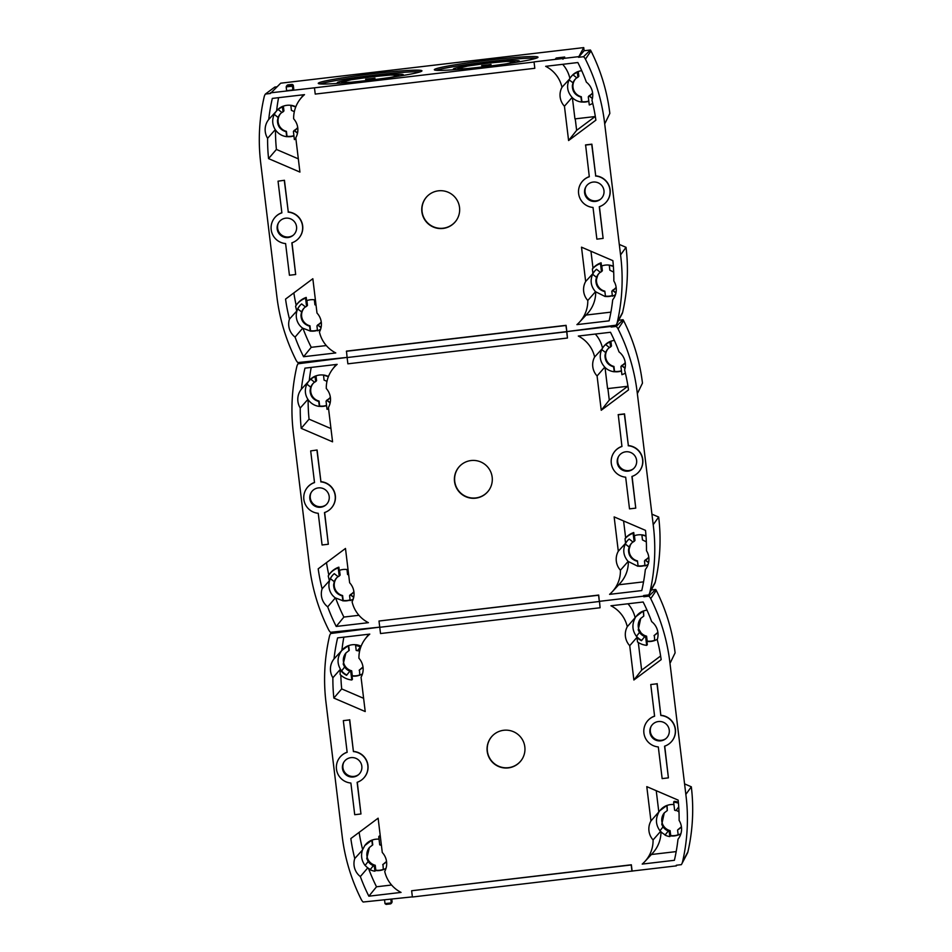 <?xml version="1.0" encoding="UTF-8"?>
<svg xmlns="http://www.w3.org/2000/svg" width="952" height="952" viewBox="0 0 952 952"><rect width="100%" height="100%" fill="white"/><g stroke="black" fill="none" stroke-linecap="round" stroke-linejoin="round"><path stroke-width="1.43" d="M299.987 362.307L298.012 363.795A8.865 8.842 39.8 0 0 296.798 366.663A192.411 191.733 39.8 0 0 293.335 432.589L309.543 566.511A192.411 191.733 39.8 0 0 328.642 629.796A8.865 8.842 39.8 0 0 330.499 632.295L379.741 627.142L330.653 633.532L332.629 632.045M379.003 621.025L598.713 595.059L599.332 601.497L379.753 627.285L379.003 621.025L598.57 595.238L599.332 601.497L379.753 627.285L380.514 633.544L600.093 607.757L599.474 601.331L643.719 596.13L644.111 595.464L643.719 596.13L599.474 601.331L600.093 607.757M676.753 865.189L676.36 865.868L676.289 865.249L681.346 864.654A8.865 8.842 -140.2 0 0 682.56 861.798A192.411 191.733 -140.2 0 0 686.023 795.86L669.815 661.938A192.411 191.733 -140.2 0 0 650.716 598.653A8.865 8.842 -140.2 0 0 648.859 596.154L643.79 596.749L643.647 595.512L648.705 594.929A8.865 8.842 39.8 0 0 649.918 592.061L655.262 582.124A6.331 6.307 39.8 0 1 654.917 583.183L649.121 594.215M643.79 596.749L644.98 595.357M648.859 596.154L655.678 589.455L651.37 589.966M330.653 633.532A8.865 8.842 -140.2 0 0 329.44 636.388A192.411 191.733 -140.2 0 0 325.977 702.314L342.185 836.249A192.411 191.733 -140.2 0 0 361.284 899.533A8.865 8.842 -140.2 0 0 363.14 902.02L412.383 896.867M343.767 762.314A9.972 9.936 -140.2 0 0 358.559 774.654M350.979 757.637A9.758 9.722 -140.2 0 0 344.124 772.81A9.758 9.722 -140.2 0 0 361.141 763.599A9.758 9.722 -140.2 0 0 350.979 757.637M357.131 782.294A15.815 15.756 -140.2 0 0 353.418 751.58L349.574 719.902L343.327 720.64L347.159 752.318A15.815 15.756 -140.2 0 0 350.883 783.032L354.715 814.71L360.963 813.972L357.131 782.294M360.963 813.972L357.286 782.246M347.147 752.199A15.827 15.768 -140.2 0 0 339.626 757.649L339.495 757.816M343.327 720.64L349.574 719.902M353.418 751.58L349.729 719.736M363.747 778.046L363.89 777.891A15.827 15.768 -140.2 0 0 353.561 751.414M676.36 865.868L632.116 871.056L631.354 864.785L411.633 890.751L412.394 897.01L632.116 871.056M682.56 861.798L687.903 851.85A6.331 6.307 -140.2 0 1 687.558 852.921L681.763 863.94M386.119 904.388L390.534 903.876L386.119 904.388L385.013 903.626L384.572 900.128M385.013 903.626L391.26 902.889L390.475 903.876L392.105 901.877L391.224 902.984M391.26 902.889L390.844 899.402M392.105 901.877L391.808 899.283M631.973 871.223L631.212 864.963L411.633 890.751M687.903 851.85A189.876 189.198 -140.2 0 0 691.319 786.792L685.012 784.079M686.202 793.908L691.319 786.792M651.192 726.209A9.972 9.936 -140.2 0 0 665.995 738.55M686.023 795.86L669.815 661.938M658.415 721.533A9.758 9.722 -140.2 0 0 651.561 736.693A9.758 9.722 -140.2 0 0 668.578 727.495A9.758 9.722 -140.2 0 0 658.415 721.533M654.595 716.213A15.815 15.756 -140.2 0 0 658.308 746.927L662.152 778.605L668.399 777.867L664.567 746.189A15.815 15.756 -140.2 0 0 660.843 715.476L657.011 683.798L650.763 684.536L654.595 716.213M650.763 684.536L657.011 683.798M660.843 715.476L657.166 683.619M671.184 741.941L671.327 741.787A15.827 15.768 -140.2 0 0 660.997 715.309M668.399 777.867L664.722 746.142M654.583 716.082A15.827 15.768 -140.2 0 0 647.062 721.545L646.932 721.711M670.327 662.711L675.111 652.858A189.876 189.198 -140.2 0 0 656.273 590.418A6.331 6.307 -140.2 0 0 655.678 589.455M344.588 667.102L341.542 670.97L344.636 667.043L343.22 664.091L345.85 653.06L349.229 650.371L348.646 645.611M362.974 666.995A11.031 10.996 39.8 0 1 359.451 669.899L359.785 675.23L362.474 673.909M359.749 674.932A15.779 15.72 39.8 0 1 352.3 675.741L351.693 670.815A11.031 10.996 39.8 0 1 346.052 652.858M359.773 675.146A15.791 15.744 39.8 0 1 352.038 676.039L352.3 675.741M340.84 675.158A183.51 182.867 -140.2 0 0 341.697 688.903L333.843 698.066L365.211 711.549L361.058 677.229A16.386 16.327 39.8 0 0 358.928 658.248A31.083 30.964 39.8 0 1 369.792 634.103L337.603 637.876A184.105 183.462 -140.2 0 0 334.009 658.927L341.732 650.573C336.889 657.356 336.818 664.151 341.542 670.97M341.697 688.903L363.616 698.316M362.998 666.959L359.166 670.279M360.891 646.765A15.827 15.768 39.8 0 0 360.677 646.658L357.654 650.502A11.079 11.031 39.8 0 1 359.547 651.43M360.677 646.658L360.392 646.967A15.803 15.744 -140.2 0 0 355.608 645.515L356.155 644.742A15.851 15.791 39.8 0 1 361.082 646.253M343.85 637.15A183.51 182.867 -140.2 0 0 341.899 650.299L341.732 650.573M341.899 650.299A15.851 15.791 39.8 0 1 348.361 645.658L348.373 645.718A15.791 15.744 39.8 0 1 356.119 644.79M348.361 645.658L341.732 650.513M348.313 645.718L348.896 650.716M341.613 670.886A15.827 15.768 -140.2 0 0 346.837 674.992L349.86 671.16A11.079 11.031 39.8 0 1 345.659 668.328L343.22 664.091M346.837 674.992L349.86 671.16M346.587 675.325A15.839 15.791 39.8 0 1 340.138 669.553A183.558 182.915 -140.2 0 0 340.161 674.516A18.969 18.897 -140.2 0 0 351.788 679.978L350.8 671.862A11.091 11.055 39.8 0 1 349.61 671.481M351.788 679.978L352.43 679.312L352.038 676.039M360.392 646.967L357.654 650.502M355.608 645.515L356.203 650.406A11.091 11.055 39.8 0 1 357.393 650.775M350.8 671.862L351.693 670.815M340.138 669.553L332.879 677.753A16.386 16.327 39.8 0 1 334.009 658.927M654.643 640.303A15.779 15.72 39.8 0 1 647.182 641.101L646.587 636.174A11.031 10.996 39.8 0 1 640.91 632.687L638.851 629.189A11.031 10.996 39.8 0 1 640.934 618.217M660.617 655.987L641.648 670.148L633.877 680.002L661.164 659.629A184.105 183.462 39.8 0 0 657.237 639.661A16.386 16.327 -140.2 0 0 651.656 621.62A184.105 183.462 39.8 0 0 643.135 601.997L610.946 605.781A31.083 30.964 -140.2 0 1 627.273 626.725L636.162 616.468L643.195 611.089L643.778 616.087L643.54 610.982M635.02 618.276C631.819 624.607 632.295 630.629 636.424 636.329L636.495 636.257A15.827 15.768 -140.2 0 0 641.719 640.363L641.469 640.696A15.839 15.791 39.8 0 1 636.959 637.388L637.507 641.957A18.969 18.897 -140.2 0 0 646.67 645.349L647.324 644.683L646.92 641.41A15.791 15.744 -140.2 0 0 654.667 640.506M657.356 639.28L654.678 640.601L654.333 635.27A11.031 10.996 39.8 0 0 657.856 632.366M635.186 617.931A31.678 31.559 -140.2 0 0 627.963 603.782M643.195 611.089L643.243 611.029A15.851 15.791 -140.2 0 0 636.305 616.277L636.162 616.468M643.243 611.029L643.254 611.077A15.791 15.744 -140.2 0 1 647.003 610.149M654.048 635.65L657.88 632.33M643.778 616.087L640.732 618.431L638.233 629.891L639.47 632.473L636.424 636.329M636.495 636.257L639.47 632.473M641.719 640.363L644.742 636.519A11.079 11.031 39.8 0 1 640.565 633.723L639.518 632.414M641.469 640.696L644.742 636.519M646.67 645.349L645.694 637.233A11.091 11.055 39.8 0 1 644.492 636.852M640.91 632.687L640.565 633.723M645.694 637.233L646.587 636.174M382.704 864.737L386.524 861.417A11.031 10.996 39.8 0 1 382.978 864.356L383.323 869.688L386 868.367M370.364 869.45L373.386 865.618L370.364 869.45A15.827 15.768 -140.2 0 1 365.151 865.344L368.174 861.5L366.746 858.573L369.376 847.518L372.756 844.829L372.184 840.069M383.287 869.39A15.779 15.72 39.8 0 1 375.826 870.199L375.231 865.273A11.031 10.996 39.8 0 1 369.578 847.316M370.149 869.747A15.803 15.744 -140.2 0 0 374.921 871.211L375.576 870.497A15.791 15.744 -140.2 0 0 383.311 869.604M391.581 885.015L376.516 886.788A183.51 182.867 39.8 0 1 368.495 868.367M376.516 886.788L368.864 896.189A184.105 183.462 39.8 0 1 360.344 876.566L367.781 867.867M372.422 845.174L371.839 840.176L364.806 845.554L362.45 850.041L354.763 858.525A184.105 183.462 39.8 0 1 350.836 838.557L378.123 818.184L382.276 852.504A16.386 16.327 -140.2 0 1 384.727 871.449A31.083 30.964 -140.2 0 0 401.054 892.405L368.864 896.189M373.386 865.618A11.079 11.031 39.8 0 1 368.448 861.893L366.746 858.573M365.151 865.344L368.115 861.56M374.921 871.211L374.338 866.32A11.091 11.055 39.8 0 1 373.148 865.939M362.45 850.041C360.701 855.646 361.582 860.763 365.068 865.428M362.617 849.529A183.51 182.867 39.8 0 1 359.118 832.369M371.839 840.176L371.899 840.116A15.851 15.791 -140.2 0 0 364.949 845.364L364.806 845.554M380.395 836.975A18.969 18.897 -140.2 0 0 378.753 836.748L379.729 844.864A11.091 11.055 39.8 0 1 380.931 845.233M380.288 836.094A19.016 18.945 -140.2 0 0 379.289 835.975L378.753 836.748M374.338 866.32L375.231 865.273M371.899 840.116L371.899 840.176A15.791 15.744 -140.2 0 1 379.051 839.188M636.959 637.388L629.724 645.682A16.386 16.327 -140.2 0 1 627.273 626.725M354.763 858.525A16.386 16.327 -140.2 0 0 360.344 876.566M641.648 670.148L638.304 642.481M633.877 680.002L629.724 645.682M332.879 677.753A184.105 183.462 -140.2 0 0 333.843 698.066M678.169 834.761A15.779 15.72 39.8 0 1 670.708 835.558L670.113 830.632A11.031 10.996 39.8 0 1 664.472 812.675M678.193 834.963A15.791 15.744 39.8 0 1 670.458 835.868L669.815 836.582L669.22 831.691A11.091 11.055 39.8 0 1 668.03 831.31L665.032 835.118A15.803 15.744 -140.2 0 0 669.815 836.582M681.394 826.812A11.031 10.996 39.8 0 1 677.86 829.727L681.418 826.788M666.733 805.547L659.831 810.735A15.851 15.791 39.8 0 1 666.781 805.487L667.304 810.545L667.066 805.428M660.986 831.762A31.678 31.559 39.8 0 1 652.596 853.194L644.849 861.548A31.083 30.964 39.8 0 1 642.207 864.083L674.397 860.299A184.105 183.462 -140.2 0 0 677.991 839.259L678.645 838.391M651.382 854.503L676.182 851.6M667.304 810.545L664.27 812.889L661.771 824.349L663.008 826.931L659.962 830.787L663.056 826.871A11.079 11.031 -140.2 0 0 668.28 830.977L665.258 834.821A15.827 15.768 39.8 0 1 660.605 831.358L653.072 839.938A31.083 30.964 39.8 0 1 644.849 861.548M677.586 830.108L678.205 835.059L680.894 833.738M678.728 806.939L676.075 810.319A11.079 11.031 39.8 0 1 678.99 811.973M678.728 806.891L676.075 810.319M678.455 803.214A18.969 18.897 -140.2 0 0 673.635 802.119L674.623 810.223A11.091 11.055 39.8 0 1 675.813 810.604M678.359 802.215A19.016 18.945 -140.2 0 0 674.183 801.346L673.635 802.119M659.688 810.926L650.942 820.945L646.789 786.638L678.157 800.12A184.105 183.462 -140.2 0 1 679.121 820.434A16.386 16.327 39.8 0 1 677.991 839.259M656.237 790.696L658.843 812.175M658.665 812.52C655.345 818.91 655.773 825.003 659.962 830.787M661.771 824.349L663.008 826.931M669.22 831.691L670.113 830.632M660.033 830.715A15.827 15.768 -140.2 0 0 660.605 831.358M653.072 839.938A16.386 16.327 39.8 0 1 650.942 820.945M666.781 805.535A15.791 15.744 39.8 0 1 673.933 804.547M508.273 767.907A18.992 18.921 -140.2 0 0 522.16 739.228A18.992 18.921 -140.2 0 0 492.755 735.491A18.992 18.921 -140.2 0 0 508.273 767.907M492.85 735.396A18.957 18.897 -140.2 0 0 508.439 767.681A18.957 18.897 -140.2 0 0 521.827 759.577M348.039 569.641A15.851 15.791 -140.2 0 0 347.04 569.475L346.992 569.534A15.791 15.744 -140.2 0 0 339.257 570.438L338.864 567.166L338.234 567.939L339.209 576.055A11.091 11.055 -140.2 0 0 338.138 576.698L334.283 573.663A15.839 15.791 -140.2 0 0 329.392 580.768A183.558 182.915 39.8 0 1 328.238 575.936A18.969 18.897 39.8 0 1 338.234 567.939M633.116 533.31L634.091 541.426A11.091 11.055 -140.2 0 0 633.02 542.069L629.177 539.034A15.839 15.791 -140.2 0 0 625.571 543.283L625.024 538.725A18.969 18.897 39.8 0 1 633.116 533.31L633.746 532.537L634.151 535.809A15.791 15.744 39.8 0 1 641.886 534.893L641.922 534.834A15.851 15.791 39.8 0 1 646.003 535.952M614.361 340.411A15.791 15.744 -140.2 0 0 610.613 341.351L610.613 341.292A15.851 15.791 -140.2 0 0 603.663 346.552L603.342 346.968A15.827 15.768 -140.2 0 0 602.199 348.729L594.631 357A31.083 30.964 -140.2 0 0 578.304 336.044L610.494 332.272A184.105 183.462 39.8 0 1 619.014 351.883A16.386 16.327 -140.2 0 1 624.595 369.923A184.105 183.462 39.8 0 1 628.522 389.892L601.236 410.264L597.082 375.957L604.77 367.139C600.034 361.867 599.022 356.012 601.723 349.574L605.65 352.537A11.079 11.031 39.8 0 1 609.423 347.551M325.917 504.929A9.972 9.936 39.8 0 1 311.125 492.589M318.337 487.9A9.758 9.722 39.8 0 1 325.548 505.238A9.758 9.722 39.8 0 1 310.887 493.017A9.758 9.722 39.8 0 1 318.337 487.9M633.354 468.824A9.972 9.936 39.8 0 1 618.562 456.472M625.773 451.795A9.758 9.722 39.8 0 1 632.973 469.134A9.758 9.722 39.8 0 1 618.312 456.9A9.758 9.722 39.8 0 1 625.773 451.795M311.209 367.412A183.51 182.867 -140.2 0 0 309.257 380.574A15.851 15.791 39.8 0 1 315.719 375.933L315.731 375.98A15.791 15.744 39.8 0 1 323.478 375.064M471.085 460.542A18.992 18.921 39.8 0 1 489.114 489.947A18.992 18.921 39.8 0 1 456.258 487.495A18.992 18.921 39.8 0 1 471.085 460.542M489.185 489.84A18.957 18.897 39.8 0 1 456.484 487.329A18.957 18.897 39.8 0 1 460.209 465.671M313.303 383.251A11.031 10.996 -140.2 0 0 319.063 401.078L319.658 406.004A15.779 15.72 -140.2 0 0 326.548 405.397M336.841 577.709A11.031 10.996 -140.2 0 0 342.589 595.535L343.184 600.462A15.779 15.72 -140.2 0 0 350.086 599.855M608.185 348.61A11.031 10.996 -140.2 0 0 613.945 366.449L614.54 371.375A15.779 15.72 -140.2 0 0 621.442 370.768M631.723 543.068A11.031 10.996 -140.2 0 0 630.319 545.163L629.165 549.042A11.031 10.996 -140.2 0 0 637.471 560.907L638.066 565.833A15.779 15.72 -140.2 0 0 644.968 565.226M637.471 560.907L638.066 565.833M634.425 535.702L634.996 540.462L634.091 541.426M648.157 564.298A15.803 15.744 39.8 0 1 645.051 565.916L644.468 561.025L645.23 559.99A11.031 10.996 -140.2 0 0 648.657 557.206M625.381 373.101A18.969 18.897 39.8 0 1 621.918 374.683L620.93 366.579L621.692 365.532A11.031 10.996 -140.2 0 0 625.131 362.748M610.898 341.244L611.47 346.004L610.565 346.968A11.091 11.055 -140.2 0 0 609.494 347.611L605.674 344.6A15.803 15.744 39.8 0 1 609.97 342.077L610.613 341.292M353.275 598.927A15.803 15.744 39.8 0 1 350.169 600.557L349.574 595.666L350.336 594.631A11.031 10.996 -140.2 0 0 353.775 591.835M339.543 570.331L340.114 575.091L339.209 576.055M316.005 375.873L316.588 380.633L315.683 381.597A11.091 11.055 -140.2 0 0 314.612 382.24L310.792 379.229A15.803 15.744 39.8 0 1 315.088 376.706L315.719 375.933M328.571 408.717A18.969 18.897 39.8 0 1 327.024 409.324L326.048 401.208L326.81 400.173A11.031 10.996 -140.2 0 0 330.237 397.377M607.888 388.571L609.28 400.078L627.332 386.595M605.02 367.424L607.578 388.606L627.975 386.262M329.225 574.472L329.773 573.735A19.016 18.945 39.8 0 1 338.864 567.166M625.024 538.725L625.654 537.892A19.016 18.945 39.8 0 1 633.746 532.537M298.012 363.795L347.099 357.405L297.857 362.569A8.865 8.842 39.8 0 1 296.001 360.07A192.411 191.733 39.8 0 1 276.901 296.786L260.693 162.851A192.411 191.733 39.8 0 1 264.156 96.925A8.865 8.842 39.8 0 1 265.37 94.069L274.795 87.06L276.806 86.822M618.729 320.241L623.036 319.729L616.218 326.429L611.148 327.024L611.47 325.727L611.077 326.405L566.833 331.605L567.452 338.031L347.873 363.819L347.111 357.547L566.69 331.76L567.452 338.031M611.148 327.024L612.338 325.632M308.139 399.721A183.51 182.867 -140.2 0 0 309.055 419.166L301.201 428.34L332.569 441.823L328.416 407.504A16.386 16.327 39.8 0 0 326.286 388.511A31.083 30.964 39.8 0 1 337.151 364.366L304.961 368.15A184.105 183.462 -140.2 0 0 301.368 389.19L308.876 381.074A15.827 15.768 39.8 0 1 311.007 378.932L310.792 379.229M309.055 419.166L330.975 428.59M310.09 390.332L310.768 387.166L306.913 384.132L310.709 387.226L310.09 390.332C310.221 396.056 313.101 399.769 318.73 401.47L319.348 406.421C314.577 405.79 310.757 403.446 307.912 399.388L300.237 408.015A184.105 183.462 -140.2 0 0 301.201 428.34M326.976 381.371L324.049 380.074L323.513 375.017A15.851 15.791 39.8 0 1 328.452 376.516M309.257 380.574L308.876 381.074A15.827 15.768 39.8 0 0 306.913 384.132M323.466 375.076L328.38 376.683M329.392 580.768L322.121 588.8A184.105 183.462 39.8 0 1 318.194 568.832L345.481 548.459L349.634 582.767A16.386 16.327 -140.2 0 1 352.085 601.723A31.083 30.964 -140.2 0 0 368.412 622.679L336.223 626.452A184.105 183.462 39.8 0 1 327.702 606.84L335.354 597.892C329.142 593.524 327.274 585.325 330.368 578.673L334.247 581.684L334.985 580.149A11.079 11.031 -140.2 0 1 338.067 576.638M348.682 574.901L347.575 574.532L346.992 569.534L348.051 569.724M350.11 600.069A15.791 15.744 -140.2 0 1 342.934 600.771L335.354 597.892M358.94 615.289L343.874 617.063A183.51 182.867 39.8 0 1 335.675 598.153M343.874 617.063L336.223 626.452M646.003 568.665L645.349 569.534A16.386 16.327 39.8 0 0 646.479 550.708A184.105 183.462 -140.2 0 0 645.515 530.383L614.147 516.9L618.3 551.22L625.571 543.283M646.337 541.866L642.469 539.903L641.886 534.893L646.015 536.131M618.74 584.778L643.552 581.862M644.992 565.44A15.791 15.744 39.8 0 1 637.816 566.131M628.344 561.68A31.678 31.559 39.8 0 1 619.954 583.469L612.207 591.823A31.083 30.964 39.8 0 1 609.566 594.357L641.755 590.573A184.105 183.462 -140.2 0 0 645.349 569.534M637.769 566.238L628.141 561.43L620.43 570.212A31.083 30.964 39.8 0 1 612.207 591.823M609.28 400.078L601.236 410.264M614.54 371.375L614.242 371.792C610.411 371.268 607.257 369.745 604.782 367.186L604.77 367.139M602.533 348.17A31.678 31.559 -140.2 0 0 595.321 334.045M605.674 344.6L605.888 344.291A15.827 15.768 -140.2 0 0 603.342 346.968M635.757 508.142L629.51 508.868L625.666 477.19A15.815 15.756 39.8 0 1 621.953 446.488L618.241 414.632L624.524 413.894L628.356 445.572A15.827 15.768 39.8 0 1 638.685 472.061L638.542 472.216A15.815 15.756 39.8 0 1 631.926 476.464L635.757 508.142L632.08 476.405M618.122 414.798L624.369 414.072L628.356 445.572M628.213 445.75A15.815 15.756 39.8 0 1 638.542 472.216M614.29 451.986L614.421 451.819A15.827 15.768 39.8 0 1 621.942 446.357M328.321 544.246L322.073 544.984L318.242 513.295A15.815 15.756 39.8 0 1 314.517 482.593L310.685 450.915L317.087 449.998L320.919 481.676A15.827 15.768 39.8 0 1 331.248 508.166L331.106 508.32A15.815 15.756 39.8 0 1 324.489 512.569L328.321 544.246L324.644 512.509M316.945 450.177L320.919 481.676M310.685 450.915L317.087 449.998M306.853 488.09L306.984 487.924A15.827 15.768 39.8 0 1 314.505 482.462M320.776 481.855A15.815 15.756 39.8 0 1 331.106 508.32M346.361 351.288L565.928 325.501L566.833 331.605L347.111 357.547L346.48 351.121L566.071 325.334L566.833 331.605L616.063 325.191A8.865 8.842 39.8 0 0 617.277 322.335L622.62 312.387A6.331 6.307 39.8 0 1 622.275 313.458L616.479 324.477M314.541 382.192A11.079 11.031 -140.2 0 0 310.947 386.726L310.709 387.226M330.142 402.946L327.119 400.566L330.237 402.494M315.088 376.706L315.683 381.597M307.912 399.352C304.902 394.616 304.545 389.558 306.841 384.215M327.369 400.233A11.079 11.031 -140.2 0 0 330.356 397.21M326.048 401.208A11.091 11.055 -140.2 0 0 327.119 400.566M625.036 368.317L622.001 365.937L625.131 367.853M601.723 349.574L605.65 352.537L605.008 355.274L605.603 352.597M622.263 365.604A11.079 11.031 -140.2 0 0 625.238 362.581M620.93 366.579A11.091 11.055 -140.2 0 0 622.001 365.937M609.97 342.077L610.565 346.968M605.008 355.274C604.937 361.189 607.804 365.044 613.612 366.841L613.945 366.449M614.242 371.792L613.612 366.841M648.562 562.775L645.539 560.395L648.657 562.311M629.189 546.983L625.262 544.032L629.129 547.043L629.891 545.472A11.079 11.031 -140.2 0 1 632.961 542.009M645.789 560.062A11.079 11.031 -140.2 0 0 648.764 557.039M644.468 561.025A11.091 11.055 -140.2 0 0 645.539 560.395M625.333 543.961A15.827 15.768 39.8 0 1 627.796 540.319M637.15 561.287C631.343 559.502 628.475 555.647 628.534 549.732L629.129 547.043M628.141 561.43C623.548 556.17 622.584 550.375 625.262 544.032M330.368 578.673L334.295 581.624L333.617 584.802L334.247 581.684M330.451 578.59A15.827 15.768 39.8 0 1 332.902 574.948M333.617 584.802C333.759 590.514 336.639 594.226 342.256 595.928L342.589 595.535M342.887 600.879L342.256 595.928M353.68 597.404L350.645 595.024L353.775 596.952M350.907 594.691A11.079 11.031 -140.2 0 0 353.882 591.668M349.574 595.666A11.091 11.055 -140.2 0 0 350.645 595.024M322.121 588.8A16.386 16.327 -140.2 0 0 327.702 606.84M616.218 326.429A8.865 8.842 39.8 0 1 618.074 328.928A192.411 191.733 39.8 0 1 637.174 392.2L653.381 526.135A192.411 191.733 39.8 0 1 649.918 592.061M637.174 392.2L653.381 526.135M653.56 524.183L658.677 517.055A189.876 189.198 39.8 0 1 655.262 582.124M623.036 319.729A6.331 6.307 39.8 0 1 623.631 320.681A189.876 189.198 39.8 0 1 642.469 383.132L637.685 392.974M652.37 514.354L658.677 517.055M601.795 349.503A15.827 15.768 39.8 0 1 602.199 348.729M594.631 357A16.386 16.327 -140.2 0 0 597.082 375.957M614.278 371.673A15.791 15.744 -140.2 0 0 621.466 370.982M620.43 570.212A16.386 16.327 39.8 0 1 618.3 551.22M326.584 405.612A15.791 15.744 39.8 0 1 319.396 406.314M300.237 408.015A16.386 16.327 39.8 0 1 301.368 389.19M623.596 520.97L625.654 537.892M328.833 575.02A183.51 182.867 39.8 0 1 326.488 562.644M347.992 82.503L341.899 82.027L351.49 79.671L371.851 76.803L390.427 75.041L398.709 75.148L392.081 77.195M464.064 68.877L457.971 68.401L467.551 66.045L487.912 63.177L506.5 61.416L514.77 61.523L508.154 63.558M314.362 299.785A15.791 15.744 -140.2 0 0 306.615 300.713L306.223 297.429L305.592 298.214L306.568 306.33A11.091 11.055 -140.2 0 0 305.497 306.96L301.641 303.926A15.839 15.791 -140.2 0 0 296.75 311.042A183.558 182.915 39.8 0 1 295.596 306.211A18.969 18.897 39.8 0 1 305.592 298.214M600.474 263.585L601.45 271.689A11.091 11.055 -140.2 0 0 600.391 272.332L596.535 269.297A15.839 15.791 -140.2 0 0 592.929 273.557L592.382 268.988A18.969 18.897 39.8 0 1 600.474 263.585L601.105 262.8L601.509 266.072A15.791 15.744 39.8 0 1 613.362 266.227M581.72 70.686A15.791 15.744 -140.2 0 0 577.971 71.626L577.971 71.567A15.851 15.791 -140.2 0 0 571.021 76.814L570.7 77.243A15.827 15.768 -140.2 0 0 569.558 79.004L561.989 87.263A31.083 30.964 -140.2 0 0 545.663 66.319L577.852 62.534A184.105 183.462 39.8 0 1 586.372 82.158A16.386 16.327 -140.2 0 1 591.954 100.198A184.105 183.462 39.8 0 1 595.881 120.166L568.594 140.539L564.441 106.219L572.128 97.413C567.392 92.142 566.38 86.287 569.082 79.849L573.009 82.8A11.079 11.031 39.8 0 1 576.781 77.826M293.275 235.203A9.972 9.936 39.8 0 1 278.484 222.851M285.695 218.175A9.758 9.722 39.8 0 1 292.907 235.513A9.758 9.722 39.8 0 1 278.246 223.28A9.758 9.722 39.8 0 1 285.695 218.175M600.712 199.087A9.972 9.936 39.8 0 1 585.92 186.747M593.132 182.07A9.758 9.722 39.8 0 1 600.331 199.408A9.758 9.722 39.8 0 1 585.67 187.175A9.758 9.722 39.8 0 1 593.132 182.07M278.567 97.687A183.51 182.867 -140.2 0 0 276.615 110.837A15.851 15.791 39.8 0 1 283.077 106.196L283.089 106.255A15.791 15.744 39.8 0 1 290.836 105.339L290.872 105.279A15.851 15.791 39.8 0 1 295.81 106.791M421.867 71.019A52.217 3.011 173.1 0 1 368.888 80.277A52.217 3.011 173.1 0 1 318.265 83.371A52.217 3.011 173.1 0 1 318.337 83.181A52.217 3.011 173.1 0 1 371.328 73.923A52.217 3.011 173.1 0 1 421.938 70.829A52.217 3.011 173.1 0 1 421.867 71.019M537.928 57.394A52.217 3.011 173.1 0 1 484.961 66.64A52.217 3.011 173.1 0 1 434.338 69.746A52.217 3.011 173.1 0 1 434.409 69.544A52.217 3.011 173.1 0 1 487.4 60.297A52.217 3.011 173.1 0 1 538.011 57.191A52.217 3.011 173.1 0 1 537.928 57.394M438.444 190.816A18.992 18.921 39.8 0 1 456.472 220.221A18.992 18.921 39.8 0 1 423.616 217.758A18.992 18.921 39.8 0 1 438.444 190.816M456.543 220.114A18.957 18.897 39.8 0 1 423.842 217.603A18.957 18.897 39.8 0 1 427.567 195.934M341.399 83.086A33.225 1.916 173.1 0 1 337.305 82.657A33.225 1.916 173.1 0 1 337.353 82.538A33.225 1.916 173.1 0 1 371.066 76.648A33.225 1.916 173.1 0 1 403.279 74.672A33.225 1.916 173.1 0 1 403.231 74.803A33.225 1.916 173.1 0 1 399.4 76.065L398.709 75.148M374.993 78.112L365.58 79.242L374.993 78.112M457.971 68.401L457.519 69.448A33.225 1.916 173.1 0 1 453.378 69.032A33.225 1.916 173.1 0 1 453.426 68.901A33.225 1.916 173.1 0 1 487.138 63.011A33.225 1.916 173.1 0 1 519.352 61.047A33.225 1.916 173.1 0 1 519.304 61.166A33.225 1.916 173.1 0 1 515.472 62.427L514.77 61.523M491.065 64.486L481.652 65.617L491.065 64.486M280.661 113.514A11.031 10.996 -140.2 0 0 286.421 131.352L287.016 136.279A15.779 15.72 -140.2 0 0 293.918 135.672M304.2 307.972A11.031 10.996 -140.2 0 0 309.947 325.81L310.542 330.737A15.779 15.72 -140.2 0 0 317.444 330.118M575.543 78.885A11.031 10.996 -140.2 0 0 581.303 96.723L581.898 101.65A15.779 15.72 -140.2 0 0 588.8 101.031M599.082 273.343A11.031 10.996 -140.2 0 0 597.678 275.437L596.523 279.317A11.031 10.996 -140.2 0 0 604.829 291.169L605.436 296.096A15.779 15.72 -140.2 0 0 612.326 295.489M604.829 291.169L605.436 296.096M601.783 265.977L602.354 270.737L601.45 271.689M615.516 294.561A15.803 15.744 39.8 0 1 612.41 296.191L611.827 291.3L612.588 290.265A11.031 10.996 -140.2 0 0 616.015 287.468M592.739 103.375A18.969 18.897 39.8 0 1 589.276 104.958L588.288 96.842L589.05 95.807A11.031 10.996 -140.2 0 0 592.489 93.01M578.257 71.519L578.828 76.279L577.923 77.231A11.091 11.055 -140.2 0 0 576.852 77.874L573.033 74.875A15.803 15.744 39.8 0 1 577.328 72.34L577.971 71.567M320.634 329.19A15.803 15.744 39.8 0 1 317.528 330.82L316.933 325.929L317.694 324.894A11.031 10.996 -140.2 0 0 321.133 322.097M306.901 300.606L307.472 305.366L306.568 306.33M283.363 106.148L283.946 110.908L283.041 111.872A11.091 11.055 -140.2 0 0 281.97 112.514L278.151 109.504A15.803 15.744 39.8 0 1 282.446 106.981L283.077 106.196M295.929 138.992A18.969 18.897 39.8 0 1 294.382 139.587L293.406 131.471L294.168 130.436A11.031 10.996 -140.2 0 0 297.595 127.651M557.241 58.964L556.23 58.012L555.242 59.191L563.715 58.203L555.242 59.191M562.929 59.191L563.81 58.132M291.419 85.275L287.064 85.787L286.183 86.906L286.623 90.666L292.895 89.94L292.419 86.168L293.275 85.156L292.169 84.383L291.419 85.275L292.419 86.168L286.183 86.906L287.801 84.895L292.228 84.383L287.754 84.906L287.028 85.882M511.236 62.82A28.477 1.642 173.1 0 1 505.417 63.962M467.599 68.532A28.477 1.642 173.1 0 1 460.185 68.818M395.163 76.457A28.477 1.642 173.1 0 1 389.344 77.588M351.526 82.169A28.477 1.642 173.1 0 1 344.112 82.455M575.246 118.833L576.638 130.341L594.691 116.87M572.378 97.699L574.937 118.881L595.333 116.525M296.584 304.747L297.131 304.009A19.016 18.945 39.8 0 1 306.223 297.429M592.382 268.988L593.013 268.166A19.016 18.945 39.8 0 1 601.105 262.8M578.507 57.298L584.111 50.742L590.395 50.004L583.576 56.703L578.507 57.298L583.731 47.6L280.697 83.193L270.428 93.474L265.37 94.069M584.111 50.742L583.731 47.6M293.275 85.156L293.74 88.917L292.895 89.94M436.254 70.305A52.205 3.011 173.1 0 1 485.996 62.058A52.205 3.011 173.1 0 1 536.273 58.203M320.181 83.943A52.205 3.011 173.1 0 1 369.923 75.684A52.205 3.011 173.1 0 1 420.201 71.828M275.497 129.996A183.51 182.867 -140.2 0 0 276.413 149.44L268.559 158.603L299.928 172.086L295.774 137.778A16.386 16.327 39.8 0 0 293.644 118.786A31.083 30.964 39.8 0 1 304.509 94.641L272.32 98.413A184.105 183.462 -140.2 0 0 268.726 119.464L276.235 111.336A15.827 15.768 39.8 0 1 278.365 109.194L278.151 109.504M276.413 149.44L298.333 158.853M277.448 120.595L278.127 117.429L274.271 114.395L278.079 117.489L277.448 120.595C277.579 126.319 280.459 130.031 286.088 131.733L286.707 136.683C281.935 136.053 278.115 133.708 275.271 129.662L267.595 138.29A184.105 183.462 -140.2 0 0 268.559 158.603M276.615 110.837L276.235 111.336A15.827 15.768 39.8 0 0 274.271 114.395M294.335 111.646L291.407 110.349L290.824 105.339L295.739 106.957M296.75 311.042L289.479 319.063A184.105 183.462 39.8 0 1 285.552 299.095L312.839 278.722L316.992 313.041A16.386 16.327 -140.2 0 1 319.444 331.998A31.083 30.964 -140.2 0 0 335.77 352.942L303.581 356.726A184.105 183.462 39.8 0 1 295.06 337.103L302.712 328.166C296.5 323.799 294.632 315.6 297.726 308.936L301.605 311.947L302.343 310.411A11.079 11.031 -140.2 0 1 305.437 306.913M315.398 299.904A15.851 15.791 -140.2 0 0 314.398 299.737L315.409 299.999M317.468 330.344A15.791 15.744 -140.2 0 1 310.292 331.034L302.712 328.166M326.298 345.564L311.233 347.325A183.51 182.867 39.8 0 1 303.034 328.428M311.233 347.325L303.581 356.726M613.362 298.928L612.707 299.797A16.386 16.327 39.8 0 0 613.838 280.971A184.105 183.462 -140.2 0 0 612.874 260.658L581.505 247.175L585.658 281.483L592.929 273.557M613.695 272.129L609.827 270.166L609.28 265.108M609.244 265.168L613.374 266.393M586.099 315.053L610.91 312.137M612.362 295.703A15.791 15.744 39.8 0 1 605.174 296.405M595.702 291.943A31.678 31.559 39.8 0 1 587.313 313.732L579.566 322.085A31.083 30.964 39.8 0 1 576.924 324.62L609.113 320.848A184.105 183.462 -140.2 0 0 612.707 299.797M605.127 296.512L595.5 291.705L587.789 300.475A31.083 30.964 39.8 0 1 579.566 322.085M576.638 130.341L568.594 140.539M581.898 101.65L581.601 102.054C577.769 101.543 574.615 100.008 572.14 97.461L572.128 97.413M569.891 78.433A31.678 31.559 -140.2 0 0 562.68 64.319M573.033 74.875L573.259 74.565A15.827 15.768 -140.2 0 0 570.7 77.243M603.116 238.405L596.868 239.142L593.025 207.465A15.815 15.756 39.8 0 1 589.312 176.751L585.599 144.906L591.882 144.168L595.714 175.846A15.827 15.768 39.8 0 1 606.043 202.324L605.9 202.478A15.815 15.756 39.8 0 1 599.284 206.727L603.116 238.405L599.439 206.679M585.48 145.073L591.727 144.335L595.714 175.846M595.571 176.013A15.815 15.756 39.8 0 1 605.9 202.478M581.648 182.249L581.779 182.082A15.827 15.768 39.8 0 1 589.3 176.632M295.679 274.509L289.432 275.247L285.6 243.569A15.815 15.756 39.8 0 1 281.875 212.855L278.043 181.177L284.446 180.273L288.277 211.951A15.827 15.768 39.8 0 1 298.607 238.428L298.464 238.595A15.815 15.756 39.8 0 1 291.847 242.831L295.679 274.509L292.014 242.784M284.303 180.44L288.277 211.951M278.043 181.177L284.446 180.273M274.212 218.365L274.343 218.186A15.827 15.768 39.8 0 1 281.863 212.736M288.135 212.129A15.815 15.756 39.8 0 1 298.464 238.595M315.231 94.081L314.469 87.822L534.048 62.035L534.81 68.294L315.231 94.081M270.356 92.856L314.469 87.822M534.81 68.294L534.048 62.035M281.899 112.455A11.079 11.031 -140.2 0 0 278.305 116.989L278.079 117.489M297.512 133.22L294.477 130.84L297.595 132.756M282.446 106.981L283.041 111.872M275.271 129.627C272.26 124.879 271.903 119.833 274.2 114.478M294.727 130.507A11.079 11.031 -140.2 0 0 297.714 127.485M293.406 131.471A11.091 11.055 -140.2 0 0 294.477 130.84M592.394 98.591L589.359 96.2L592.489 98.127M569.082 79.849L573.009 82.8L572.366 85.549L572.961 82.86M589.621 95.866A11.079 11.031 -140.2 0 0 592.596 92.844M588.288 96.842A11.091 11.055 -140.2 0 0 589.359 96.2M577.328 72.34L577.923 77.231M572.366 85.549C572.295 91.463 575.163 95.307 580.97 97.104L581.303 96.723M581.601 102.054L580.97 97.104M615.92 293.049L612.898 290.657L616.015 292.585M596.547 277.258L592.62 274.307L596.487 277.318L597.249 275.747A11.079 11.031 -140.2 0 1 600.319 272.284M613.147 290.324A11.079 11.031 -140.2 0 0 616.134 287.302M611.827 291.3A11.091 11.055 -140.2 0 0 612.898 290.657M592.691 274.224A15.827 15.768 39.8 0 1 595.155 270.582M604.508 291.562C598.701 289.777 595.833 285.921 595.892 280.007L596.487 277.318M595.5 291.705C590.906 286.445 589.942 280.638 592.62 274.307M297.726 308.936L301.653 311.887L300.975 315.076L301.605 311.947M297.809 308.853A15.827 15.768 39.8 0 1 300.261 305.223M300.975 315.076C301.118 320.788 303.997 324.489 309.614 326.191L309.947 325.81M310.245 331.141L309.614 326.191M321.038 327.678L318.004 325.286L321.133 327.214M318.265 324.965A11.079 11.031 -140.2 0 0 321.24 321.931M316.933 325.929A11.091 11.055 -140.2 0 0 318.004 325.286M316.04 305.164L314.933 304.807L314.362 299.797M289.479 319.063A16.386 16.327 -140.2 0 0 295.06 337.103M583.576 56.703A8.865 8.842 39.8 0 1 585.432 59.191A192.411 191.733 39.8 0 1 604.532 122.475L620.74 256.409A192.411 191.733 39.8 0 1 617.277 322.335M604.532 122.475L620.74 256.409M620.918 254.446L626.035 247.33A189.876 189.198 39.8 0 1 622.62 312.387M590.395 50.004A6.331 6.307 39.8 0 1 590.99 50.956A189.876 189.198 39.8 0 1 609.839 113.395L605.044 123.248M619.728 244.616L626.035 247.33M569.153 79.766A15.827 15.768 39.8 0 1 569.558 79.004M561.989 87.263A16.386 16.327 -140.2 0 0 564.441 106.219M581.648 101.947A15.791 15.744 -140.2 0 0 588.824 101.257M587.789 300.475A16.386 16.327 39.8 0 1 585.658 281.483M293.942 135.886A15.791 15.744 39.8 0 1 286.754 136.576M267.595 138.29A16.386 16.327 39.8 0 1 268.726 119.464M578.435 56.68L534.191 61.868M590.954 251.233L593.013 268.166M296.191 305.295A183.51 182.867 39.8 0 1 293.847 292.907M650.716 598.653L656.273 590.418M638.851 629.189L638.233 629.891M629.165 549.042L628.534 549.732M618.074 328.928L623.631 320.681M557.182 58.964L563.394 58.179M564.691 57.025L556.23 58.012M596.523 279.317L595.892 280.007M585.432 59.191L590.99 50.956M391.058 903.591L391.879 902.615M365.092 639.101L368.745 634.222M332.45 369.364L336.104 364.497M341.899 82.027L341.447 83.074M563.334 58.239L564.048 57.394M287.23 85.192L286.409 86.168M299.809 99.639L303.462 94.76"/></g></svg>
